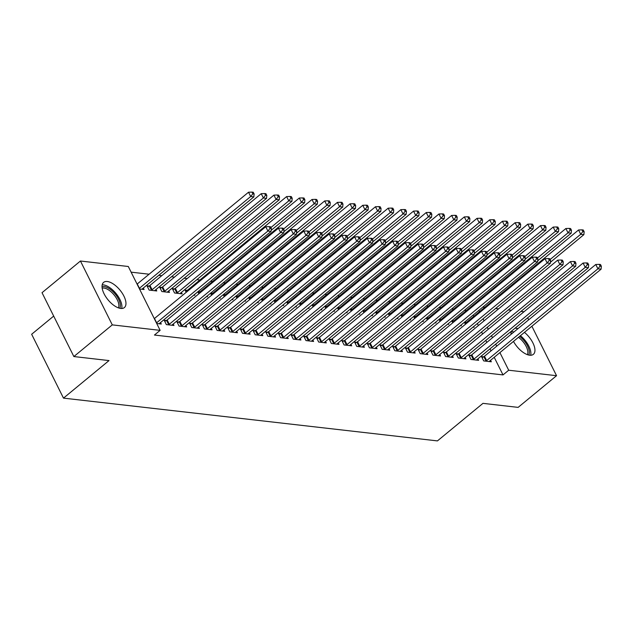 <?xml version="1.0" encoding="UTF-8"?>
<svg xmlns="http://www.w3.org/2000/svg" width="633" height="633" viewBox="0 0 633 633"><rect width="100%" height="100%" fill="white"/><g stroke="black" fill="none" stroke-linecap="round" stroke-linejoin="round"><path stroke-width="0.95" d="M524.456 332.365A16.316 7.699 -129.5 0 1 533.366 354.345A16.316 7.699 -129.5 0 1 529.702 355.216A16.316 7.699 -129.5 0 1 513.49 341.409M511.084 334.327A16.316 7.699 -129.5 0 1 511.274 331.32M514.977 328.266A16.316 7.699 -129.5 0 1 516.275 328.29A16.316 7.699 -129.5 0 1 517.96 328.654M120.713 308.429A16.316 7.699 -129.5 0 1 105.869 296.901A16.316 7.699 -129.5 0 1 103.622 282.373A16.316 7.699 -129.5 0 1 107.293 281.503A16.316 7.699 -129.5 0 1 122.137 293.032A16.316 7.699 -129.5 0 1 124.384 307.559A16.316 7.699 -129.5 0 1 120.713 308.429M466.426 310.518L464.487 310.297M453.726 309.07L451.796 308.849M441.035 307.614L439.104 307.393M428.343 306.166L426.413 305.945M415.652 304.71L413.713 304.489M402.96 303.262L401.021 303.041M390.26 301.806L388.33 301.585M377.569 300.359L375.638 300.137M364.877 298.903L362.938 298.681M352.185 297.455L350.247 297.233M339.486 295.999L337.555 295.777M326.794 294.551L324.864 294.329M314.103 293.095L312.172 292.873M301.411 291.639L299.472 291.425M288.719 290.191L286.781 289.969M276.02 288.735L274.089 288.513M263.328 287.287L261.397 287.065M250.636 285.831L248.698 285.61M237.945 284.383L236.006 284.162M225.245 282.927L223.314 282.706M212.553 281.479L210.623 281.258M199.862 280.023L196.823 279.675M187.17 278.575L184.132 278.227M174.479 277.119L171.44 276.771M161.779 275.671L158.748 275.323M149.087 274.216L131.118 272.158M482.876 307.06L484.807 307.282M495.568 308.508L498.606 308.857M508.259 309.964L511.298 310.312M520.951 311.412L523.989 311.76M53.686 316.096L31.65 334.264L63.49 398.125L437.435 440.9L482.971 403.356L518.134 407.383L556.549 375.701L508.695 370.226L499.912 352.605M63.49 398.125L109.018 360.581L73.863 356.553L42.023 292.699L80.438 261.018L128.293 266.493L160.133 330.355L112.278 324.879L80.438 261.018M451.733 320.82L452.737 322.838M451.922 320.662L453.695 320.86M461.03 325.069L461.402 325.813L460.286 325.686M470.905 355.382L468.847 355.145L470.999 359.457L478.611 360.335L477.875 358.856M426.341 317.916L427.354 319.934M426.539 317.758L428.304 317.956M435.646 322.165L436.018 322.909L434.895 322.783M445.513 352.478L443.456 352.241L445.608 356.553L453.228 357.431L452.492 355.952M400.958 315.012L401.963 317.03M401.148 314.854L402.92 315.052M410.255 319.261L410.627 320.005L409.511 319.879M420.13 349.574L418.073 349.337L420.225 353.649L427.837 354.527L427.101 353.048M375.575 312.109L376.58 314.126M375.765 311.95L377.529 312.148M384.872 316.358L385.244 317.101L384.12 316.975M394.739 346.67L392.689 346.433L394.834 350.745L402.453 351.616L401.718 350.144M350.184 309.205L351.188 311.222M350.373 309.046L352.146 309.244M359.481 313.454L359.853 314.197L358.737 314.071M369.356 343.766L367.298 343.529L369.45 347.841L377.062 348.712L376.326 347.24M324.8 306.301L325.805 308.318M324.99 306.143L326.755 306.34M334.097 310.55L334.469 311.294L333.346 311.167M343.964 340.863L341.915 340.625L344.067 344.938L351.679 345.808L350.943 344.336M299.409 303.397L300.414 305.415M299.599 303.239L301.371 303.436M308.714 307.646L309.086 308.39L307.962 308.263M318.581 337.959L316.524 337.721L318.676 342.034L326.296 342.904L325.552 341.424M274.026 300.485L275.031 302.511M274.216 300.327L275.98 300.533M283.323 304.742L283.695 305.486L282.579 305.359M293.19 335.055L291.14 334.817L293.293 339.13L300.904 340L300.169 338.52M248.634 297.581L249.647 299.607M248.832 297.423L250.597 297.629M257.94 301.838L258.311 302.582L257.188 302.455M267.806 332.143L265.749 331.914L267.901 336.226L275.521 337.096L274.785 335.617M223.251 294.677L224.256 296.703M223.441 294.519L225.206 294.725M232.548 298.926L232.92 299.678L231.805 299.544M242.423 329.239L240.366 329.01L242.518 333.322L250.13 334.192L249.394 332.713M197.86 291.773L198.873 293.799M198.058 291.615L199.822 291.821M207.165 296.022L207.537 296.774L206.413 296.64M217.032 326.335L214.975 326.106L217.127 330.418L224.747 331.288L224.011 329.809M174.439 288.917L172.382 288.68L174.534 292.992L182.146 293.87L181.41 292.391M191.649 323.431L189.591 323.202L191.744 327.514L199.355 328.385L198.62 326.905M149.048 286.013L146.991 285.776L149.143 290.088L156.762 290.958L156.027 289.487M166.257 320.527L164.2 320.298L166.352 324.61L173.972 325.481L173.236 324.001M160.133 330.355L154.444 335.047L503.006 374.918L494.215 357.297M491.01 350.872L490.005 348.854M486.801 342.429L485.796 340.404M482.591 333.979L481.586 331.961M478.382 325.536L477.369 323.51M473.8 316.358L473.16 315.068M156.723 323.51L161.28 324.025L160.545 322.553M143.327 288.031L144.071 289.51L139.513 288.988M178.949 321.983L176.9 321.746L179.052 326.058L186.664 326.929L185.928 325.457M161.739 287.461L159.69 287.232L161.842 291.544L169.454 292.414L168.718 290.935M204.34 324.887L202.283 324.65L204.435 328.962L212.055 329.84L211.311 328.361M187.131 290.365L185.073 290.136L186.173 292.343M194.473 294.574L194.845 295.318L193.722 295.192M229.724 327.791L227.674 327.554L229.819 331.866L237.438 332.744L236.702 331.265M210.56 293.229L211.564 295.247M210.749 293.071L212.514 293.269M219.857 297.478L220.229 298.222L219.105 298.096M255.115 330.695L253.058 330.458L255.21 334.778L262.822 335.648L262.086 334.169M235.943 296.133L236.948 298.151M236.133 295.975L237.905 296.173M245.24 300.382L245.612 301.126L244.496 300.999M280.498 333.599L278.449 333.362L280.593 337.682L288.213 338.552L287.477 337.072M261.334 299.037L262.339 301.055M261.524 298.879L263.288 299.085M270.631 303.286L271.003 304.03L269.88 303.903M305.889 336.503L303.832 336.265L305.984 340.586L313.596 341.456L312.86 339.976M286.717 301.941L287.722 303.959M286.907 301.783L288.68 301.988M296.015 306.19L296.386 306.934L295.271 306.807M331.273 339.407L329.215 339.169L331.368 343.49L338.987 344.36L338.251 342.88M312.101 304.845L313.113 306.863M312.298 304.687L314.063 304.892M321.406 309.094L321.778 309.838L320.654 309.711M356.664 342.311L354.607 342.073L356.759 346.393L364.371 347.264L363.635 345.784M337.492 307.749L338.497 309.766M337.682 307.591L339.446 307.796M346.789 311.998L347.161 312.742L346.045 312.615M382.047 345.214L379.99 344.977L382.142 349.297L389.762 350.168L389.026 348.688M362.875 310.653L363.888 312.67M363.073 310.494L364.837 310.7M372.18 314.902L372.552 315.645L371.429 315.519M407.43 348.118L405.381 347.889L407.533 352.201L415.145 353.072L414.409 351.592M388.266 313.557L389.271 315.582M388.456 313.398L390.221 313.604M397.564 317.806L397.935 318.557L396.82 318.423M432.822 351.022L430.764 350.793L432.917 355.105L440.536 355.975L439.793 354.496M413.65 316.46L414.655 318.486M413.84 316.302L415.612 316.508M422.955 320.709L423.327 321.461L422.203 321.327M458.205 353.926L456.156 353.697L458.308 358.009L465.92 358.879L465.184 357.4M439.041 319.364L440.046 321.39M439.231 319.206L440.995 319.412M448.338 323.613L448.71 324.365L447.586 324.231M483.596 356.83L481.539 356.601L483.691 360.913L491.311 361.783L490.567 360.304M464.424 322.268L465.429 324.294M464.614 322.11L466.386 322.316M473.729 326.517L474.093 327.269L472.978 327.134M496.707 346.18L495.694 344.162M492.498 337.729L491.485 335.712M488.28 329.287L487.275 327.269M484.071 320.844L483.066 318.818M479.498 311.658L478.857 310.376M527.677 317.79L528.682 319.815M531.886 326.24L556.549 375.701M73.863 356.553L112.278 324.879M503.006 374.918L508.695 370.226M156.438 322.941A2.089 0.807 153.5 0 0 156.62 322.798L267.894 231.053L271.066 231.417L159.793 323.162A2.089 0.807 153.5 0 0 159.358 323.613L159.223 323.795M154.286 318.628A2.089 0.807 153.5 0 0 154.476 318.486L265.741 226.733L267.894 231.053L270.054 228.339L271.32 228.489L270.457 226.756L269.191 226.614L270.054 228.339M269.191 226.614L265.741 226.733M271.066 231.417L271.32 228.489M142.014 289.273L142.148 289.091A2.089 0.807 -26.5 0 1 142.583 288.648L253.857 196.895L250.684 196.531L248.532 192.218L137.258 283.972A2.089 0.807 -26.5 0 1 137.076 284.114M252.844 193.825L254.11 193.967L253.247 192.242L251.981 192.1L252.844 193.825L250.684 196.531L139.41 288.284A2.089 0.807 -26.5 0 1 139.228 288.426M254.11 193.967L253.857 196.895M248.532 192.218L251.981 192.1M168.41 324.848L168.695 324.682A2.089 0.807 153.5 0 0 169.32 324.254L280.585 232.501L283.758 232.865L172.493 324.618A2.089 0.807 153.5 0 0 172.049 325.061L171.915 325.243M164.754 321.398L166.542 320.369A2.089 0.807 153.5 0 0 167.167 319.942L278.441 228.189L280.585 232.501L282.745 229.795L284.011 229.937L283.157 228.212L281.883 228.07L282.745 229.795M281.883 228.07L278.441 228.189M283.758 232.865L284.011 229.937M181.101 326.296L181.386 326.13A2.089 0.807 153.5 0 0 182.011 325.702L293.285 233.957L296.458 234.321L185.184 326.066A2.089 0.807 153.5 0 0 184.741 326.517L184.607 326.699M177.446 322.846L179.234 321.817A2.089 0.807 153.5 0 0 179.859 321.39L291.133 229.637L293.285 233.957L295.437 231.243L296.711 231.393L295.848 229.66L294.574 229.518L295.437 231.243M294.574 229.518L291.133 229.637M296.458 234.321L296.711 231.393M154.705 290.729L154.84 290.547A2.089 0.807 -26.5 0 1 155.283 290.096L266.548 198.351L263.375 197.987L261.223 193.674L149.958 285.42A2.089 0.807 -26.5 0 1 149.333 285.847L147.544 286.876M265.536 195.273L266.802 195.423L265.947 193.69L264.673 193.548L265.536 195.273L263.375 197.987L152.11 289.732A2.089 0.807 -26.5 0 1 151.485 290.159L151.2 290.325M266.802 195.423L266.548 198.351M261.223 193.674L264.673 193.548M167.397 292.177L167.531 291.995A2.089 0.807 -26.5 0 1 167.974 291.552L279.248 199.799L276.075 199.435L273.923 195.122L162.649 286.876A2.089 0.807 -26.5 0 1 162.024 287.303L160.236 288.332M278.227 196.728L279.501 196.871L278.639 195.146L277.365 195.004L278.227 196.728L276.075 199.435L164.802 291.188A2.089 0.807 -26.5 0 1 164.176 291.615L163.892 291.781M279.501 196.871L279.248 199.799M273.923 195.122L277.365 195.004M102.048 286.796A14.124 6.662 -129.5 0 1 113.172 291.829A14.124 6.662 -129.5 0 1 120.341 304.924A14.124 6.662 -129.5 0 1 119.748 308.263M118.442 307.875A13.071 6.172 50.5 0 0 118.869 305.019A13.071 6.172 50.5 0 0 112.413 293.079A13.071 6.172 50.5 0 0 102.182 288.15M121.702 308.477A16.213 7.651 50.5 0 0 121.876 305.913A16.213 7.651 50.5 0 0 114.549 291.813A16.213 7.651 50.5 0 0 102.214 284.842M519.59 336.376A14.124 6.662 -129.5 0 1 529.33 351.711A14.124 6.662 -129.5 0 1 528.729 355.05M527.424 354.662A13.071 6.172 50.5 0 0 527.851 351.806A13.071 6.172 50.5 0 0 518.451 337.318M530.683 355.263A16.213 7.651 50.5 0 0 530.858 352.7A16.213 7.651 50.5 0 0 520.429 335.688M513.909 331.993A16.213 7.651 50.5 0 0 511.195 331.629M511.029 333.583A14.124 6.662 -129.5 0 1 512.255 333.354M193.793 327.752L194.078 327.585A2.089 0.807 153.5 0 0 194.703 327.158L305.976 235.405L309.149 235.769L197.876 327.522A2.089 0.807 153.5 0 0 197.441 327.965L197.306 328.147M190.137 324.302L191.926 323.273A2.089 0.807 153.5 0 0 192.551 322.846L303.824 231.092L305.976 235.405L308.129 232.699L309.402 232.841L308.54 231.116L307.274 230.974L308.129 232.699M307.274 230.974L303.824 231.092M309.149 235.769L309.402 232.841M206.493 329.2L206.777 329.033A2.089 0.807 153.5 0 0 207.395 328.606L318.668 236.861L321.841 237.225L210.567 328.97A2.089 0.807 153.5 0 0 210.132 329.421L209.998 329.603M202.837 325.75L204.625 324.721A2.089 0.807 153.5 0 0 205.242 324.294L316.516 232.548L318.668 236.861L320.828 234.147L322.094 234.297L321.232 232.564L319.966 232.422L320.828 234.147M319.966 232.422L316.516 232.548M321.841 237.225L322.094 234.297M180.096 293.633L180.231 293.451A2.089 0.807 -26.5 0 1 180.666 293L291.94 201.254L288.767 200.89L286.614 196.578L175.341 288.324A2.089 0.807 -26.5 0 1 174.716 288.751L172.928 289.779M290.919 198.176L292.193 198.327L291.33 196.602L290.064 196.452L290.919 198.176L288.767 200.89L177.493 292.636A2.089 0.807 -26.5 0 1 176.868 293.063L176.583 293.229M292.193 198.327L291.94 201.254M286.614 196.578L290.064 196.452M271.161 230.301L304.631 202.702L301.458 202.338L299.306 198.026L188.033 289.779A2.089 0.807 -26.5 0 1 187.415 290.207L185.627 291.235M303.618 199.632L304.884 199.775L304.022 198.05L302.756 197.907L303.618 199.632L301.458 202.338L270.861 227.571M304.884 199.775L304.631 202.702M299.306 198.026L302.756 197.907M219.184 330.655L219.469 330.489A2.089 0.807 153.5 0 0 220.094 330.062L331.36 238.309L334.533 238.673L223.267 330.426A2.089 0.807 153.5 0 0 222.824 330.877L222.689 331.051M215.529 327.206L217.317 326.177A2.089 0.807 153.5 0 0 217.942 325.75L329.207 233.996L331.36 238.309L333.52 235.603L334.786 235.745L333.931 234.02L332.657 233.878L333.52 235.603M332.657 233.878L329.207 233.996M334.533 238.673L334.786 235.745M283.861 231.749L317.323 204.158L314.15 203.794L311.998 199.482L200.732 291.227A2.089 0.807 -26.5 0 1 200.107 291.655L198.319 292.691M316.31 201.08L317.576 201.231L316.714 199.506L315.448 199.355L316.31 201.08L314.15 203.794L283.56 229.019M317.576 201.231L317.323 204.158M311.998 199.482L315.448 199.355M231.876 332.103L232.161 331.945A2.089 0.807 153.5 0 0 232.786 331.51L344.059 239.765L347.232 240.129L235.959 331.874A2.089 0.807 153.5 0 0 235.516 332.325L235.381 332.507M228.22 328.662L230.008 327.625A2.089 0.807 153.5 0 0 230.634 327.198L341.907 235.452L344.059 239.765L346.211 237.051L347.477 237.201L346.623 235.476L345.349 235.326L346.211 237.051M345.349 235.326L341.907 235.452M347.232 240.129L347.477 237.201M296.553 233.205L330.022 205.606L326.85 205.242L324.697 200.93L213.424 292.683A2.089 0.807 -26.5 0 1 212.799 293.111L211.011 294.139M329.002 202.536L330.268 202.679L329.413 200.954L328.139 200.811L329.002 202.536L326.85 205.242L296.252 230.475M330.268 202.679L330.022 205.606M324.697 200.93L328.139 200.811M244.567 333.559L244.852 333.393A2.089 0.807 153.5 0 0 245.477 332.966L356.751 241.213L359.924 241.577L248.65 333.33A2.089 0.807 153.5 0 0 248.207 333.781L248.081 333.955M240.912 330.109L242.7 329.081A2.089 0.807 153.5 0 0 243.325 328.654L354.599 236.9L356.751 241.213L358.903 238.506L360.177 238.649L359.315 236.924L358.049 236.782L358.903 238.506M358.049 236.782L354.599 236.9M359.924 241.577L360.177 238.649M257.267 335.007L257.544 334.849A2.089 0.807 153.5 0 0 258.169 334.422L369.443 242.668L372.615 243.032L261.342 334.778A2.089 0.807 153.5 0 0 260.907 335.229L260.772 335.411M253.611 331.565L255.4 330.529A2.089 0.807 153.5 0 0 256.017 330.102L367.29 238.356L369.443 242.668L371.603 239.954L372.869 240.105L372.006 238.38L370.74 238.23L371.603 239.954M370.74 238.23L367.29 238.356M372.615 243.032L372.869 240.105M269.959 336.463L270.244 336.297A2.089 0.807 153.5 0 0 270.861 335.87L382.134 244.116L385.307 244.48L274.034 336.234A2.089 0.807 153.5 0 0 273.598 336.685L273.464 336.859M266.303 333.013L268.091 331.985A2.089 0.807 153.5 0 0 268.716 331.557L379.982 239.804L382.134 244.116L384.294 241.41L385.56 241.553L384.698 239.828L383.432 239.685L384.294 241.41M383.432 239.685L379.982 239.804M385.307 244.48L385.56 241.553M282.65 337.911L282.935 337.753A2.089 0.807 153.5 0 0 283.56 337.326L394.826 245.572L397.999 245.936L286.733 337.682A2.089 0.807 153.5 0 0 286.29 338.133L286.156 338.315M278.995 334.469L280.783 333.433A2.089 0.807 153.5 0 0 281.408 333.005L392.682 241.26L394.826 245.572L396.986 242.858L398.252 243.009L397.397 241.284L396.123 241.133L396.986 242.858M396.123 241.133L392.682 241.26M397.999 245.936L398.252 243.009M295.342 339.367L295.627 339.201A2.089 0.807 153.5 0 0 296.252 338.774L407.525 247.028L410.698 247.384L299.425 339.138A2.089 0.807 153.5 0 0 298.982 339.589L298.847 339.771M291.686 335.917L293.475 334.889A2.089 0.807 153.5 0 0 294.1 334.461L405.373 242.708L407.525 247.028L409.678 244.314L410.952 244.457L410.089 242.732L408.815 242.589L409.678 244.314M408.815 242.589L405.373 242.708M410.698 247.384L410.952 244.457M308.042 340.815L308.318 340.657A2.089 0.807 153.5 0 0 308.944 340.23L420.217 248.476L423.39 248.84L312.116 340.594A2.089 0.807 153.5 0 0 311.681 341.037L311.547 341.219M304.378 337.373L306.166 336.337A2.089 0.807 153.5 0 0 306.791 335.909L418.065 244.164L420.217 248.476L422.369 245.762L423.643 245.913L422.781 244.188L421.515 244.037L422.369 245.762M421.515 244.037L418.065 244.164M423.39 248.84L423.643 245.913M320.733 342.271L321.018 342.105A2.089 0.807 153.5 0 0 321.635 341.678L432.909 249.932L436.082 250.288L324.808 342.042A2.089 0.807 153.5 0 0 324.373 342.493L324.238 342.675M317.078 338.821L318.866 337.793A2.089 0.807 153.5 0 0 319.483 337.365L430.756 245.612L432.909 249.932L435.069 247.218L436.335 247.361L435.472 245.636L434.206 245.493L435.069 247.218M434.206 245.493L430.756 245.612M436.082 250.288L436.335 247.361M333.425 343.719L333.71 343.561A2.089 0.807 153.5 0 0 334.335 343.133L445.6 251.38L448.773 251.744L337.508 343.497A2.089 0.807 153.5 0 0 337.065 343.941L336.93 344.123M329.769 340.277L331.557 339.241A2.089 0.807 153.5 0 0 332.183 338.813L443.448 247.068L445.6 251.38L447.76 248.674L449.026 248.816L448.172 247.092L446.898 246.941L447.76 248.674M446.898 246.941L443.448 247.068M448.773 251.744L449.026 248.816M346.116 345.175L346.401 345.009A2.089 0.807 153.5 0 0 347.026 344.581L458.3 252.836L461.473 253.2L350.199 344.945A2.089 0.807 153.5 0 0 349.756 345.396L349.622 345.578M342.461 341.725L344.249 340.696A2.089 0.807 153.5 0 0 344.874 340.269L456.148 248.516L458.3 252.836L460.452 250.122L461.726 250.264L460.864 248.54L459.59 248.397L460.452 250.122M459.59 248.397L456.148 248.516M461.473 253.2L461.726 250.264M309.244 234.661L342.714 207.062L339.541 206.698L337.389 202.386L226.116 294.131A2.089 0.807 -26.5 0 1 225.49 294.559L223.702 295.595M341.693 203.984L342.967 204.135L342.105 202.41L340.839 202.259L341.693 203.984L339.541 206.698L308.944 231.923M342.967 204.135L342.714 207.062M337.389 202.386L340.839 202.259M321.936 236.109L355.406 208.51L352.233 208.154L350.081 203.834L238.807 295.587A2.089 0.807 -26.5 0 1 238.19 296.015L236.394 297.043M354.385 205.44L355.659 205.583L354.796 203.858L353.531 203.715L354.385 205.44L352.233 208.154L321.635 233.379M355.659 205.583L355.406 208.51M350.081 203.834L353.531 203.715M334.635 237.565L368.097 209.966L364.925 209.602L362.772 205.29L251.499 297.035A2.089 0.807 -26.5 0 1 250.882 297.463L249.093 298.499M367.085 206.888L368.351 207.038L367.488 205.314L366.222 205.163L367.085 206.888L364.925 209.602L334.335 234.827M368.351 207.038L368.097 209.966M362.772 205.29L366.222 205.163M347.327 239.013L380.789 211.414L377.616 211.058L375.472 206.738L264.198 298.491A2.089 0.807 -26.5 0 1 263.573 298.918L261.785 299.947M379.776 208.344L381.042 208.486L380.188 206.762L378.914 206.619L379.776 208.344L377.616 211.058L347.026 236.283M381.042 208.486L380.789 211.414M375.472 206.738L378.914 206.619M360.019 240.469L393.489 212.87L390.316 212.506L388.164 208.194L276.89 299.939A2.089 0.807 -26.5 0 1 276.265 300.366L274.477 301.403M392.468 209.8L393.742 209.942L392.879 208.217L391.605 208.067L392.468 209.8L390.316 212.506L359.718 237.731M393.742 209.942L393.489 212.87M388.164 208.194L391.605 208.067M372.71 241.917L406.18 214.326L403.007 213.962L400.855 209.642L289.582 301.395A2.089 0.807 -26.5 0 1 288.957 301.822L287.168 302.851M405.16 211.248L406.433 211.39L405.571 209.665L404.305 209.523L405.16 211.248L403.007 213.962L372.41 239.187M406.433 211.39L406.18 214.326M400.855 209.642L404.305 209.523M385.402 243.373L418.872 215.774L415.699 215.41L413.547 211.098L302.273 302.843A2.089 0.807 -26.5 0 1 301.656 303.27L299.868 304.307M417.859 212.704L419.125 212.846L418.263 211.121L416.997 210.971L417.859 212.704L415.699 215.41L385.101 240.635M419.125 212.846L418.872 215.774M413.547 211.098L416.997 210.971M398.102 244.821L431.564 217.23L428.391 216.866L426.238 212.546L314.973 304.299A2.089 0.807 -26.5 0 1 314.348 304.726L312.56 305.755M430.551 214.152L431.817 214.294L430.962 212.569L429.688 212.427L430.551 214.152L428.391 216.866L397.801 242.091M431.817 214.294L431.564 217.23M426.238 212.546L429.688 212.427M410.793 246.277L444.263 218.678L441.09 218.314L438.938 214.001L327.665 305.747A2.089 0.807 -26.5 0 1 327.039 306.174L325.251 307.211M443.242 215.608L444.508 215.75L443.654 214.025L442.38 213.875L443.242 215.608L441.09 218.314L410.493 243.539M444.508 215.75L444.263 218.678M438.938 214.001L442.38 213.875M358.808 346.623L359.093 346.465A2.089 0.807 153.5 0 0 359.718 346.037L470.992 254.284L474.164 254.648L362.891 346.401A2.089 0.807 153.5 0 0 362.456 346.844L362.321 347.026M355.153 343.181L356.941 342.144A2.089 0.807 153.5 0 0 357.566 341.717L468.839 249.972L470.992 254.284L473.144 251.578L474.418 251.72L473.555 249.995L472.289 249.845L473.144 251.578M472.289 249.845L468.839 249.972M474.164 254.648L474.418 251.72M423.485 247.725L456.955 220.134L453.782 219.77L451.63 215.449L340.356 307.203A2.089 0.807 -26.5 0 1 339.731 307.63L337.943 308.659M455.934 217.056L457.208 217.198L456.346 215.473L455.08 215.331L455.934 217.056L453.782 219.77L423.184 244.995M457.208 217.198L456.955 220.134M451.63 215.449L455.08 215.331M371.508 348.079L371.785 347.913A2.089 0.807 153.5 0 0 372.41 347.485L483.683 255.74L486.856 256.104L375.583 347.849A2.089 0.807 153.5 0 0 375.147 348.3L375.013 348.482M367.852 344.629L369.64 343.6A2.089 0.807 153.5 0 0 370.258 343.173L481.531 251.42L483.683 255.74L485.843 253.026L487.109 253.168L486.247 251.443L484.981 251.301L485.843 253.026M484.981 251.301L481.531 251.42M486.856 256.104L487.109 253.168M436.177 249.18L469.646 221.582L466.474 221.218L464.321 216.905L353.048 308.659A2.089 0.807 -26.5 0 1 352.431 309.086L350.642 310.115M468.634 218.512L469.9 218.654L469.037 216.929L467.771 216.787L468.634 218.512L466.474 221.218L435.876 246.451M469.9 218.654L469.646 221.582M464.321 216.905L467.771 216.787M384.199 349.535L384.484 349.369A2.089 0.807 153.5 0 0 385.101 348.941L496.375 257.188L499.548 257.552L388.274 349.305A2.089 0.807 153.5 0 0 387.839 349.748L387.705 349.93M380.544 346.085L382.332 345.056A2.089 0.807 153.5 0 0 382.957 344.629L494.223 252.876L496.375 257.188L498.535 254.482L499.801 254.624L498.939 252.899L497.673 252.757L498.535 254.482M497.673 252.757L494.223 252.876M499.548 257.552L499.801 254.624M448.876 250.628L482.338 223.038L479.165 222.674L477.013 218.353L365.747 310.107A2.089 0.807 -26.5 0 1 365.122 310.534L363.334 311.563M481.325 219.96L482.591 220.11L481.729 218.377L480.463 218.235L481.325 219.96L479.165 222.674L448.575 247.899M482.591 220.11L482.338 223.038M477.013 218.353L480.463 218.235M396.891 350.983L397.176 350.817A2.089 0.807 153.5 0 0 397.801 350.389L509.067 258.644L512.247 259.008L400.974 350.753A2.089 0.807 153.5 0 0 400.531 351.204L400.396 351.386M393.235 347.533L395.024 346.504A2.089 0.807 153.5 0 0 395.649 346.077L506.922 254.324L509.067 258.644L511.227 255.93L512.493 256.08L511.638 254.347L510.364 254.205L511.227 255.93M510.364 254.205L506.922 254.324M512.247 259.008L512.493 256.08M461.568 252.084L495.03 224.486L491.857 224.122L489.713 219.809L378.439 311.563A2.089 0.807 -26.5 0 1 377.814 311.99L376.026 313.019M494.017 221.415L495.283 221.558L494.428 219.833L493.154 219.691L494.017 221.415L491.857 224.122L461.267 249.355M495.283 221.558L495.03 224.486M489.713 219.809L493.154 219.691M409.583 352.439L409.868 352.272A2.089 0.807 153.5 0 0 410.493 351.845L521.766 260.092L524.939 260.456L413.665 352.209A2.089 0.807 153.5 0 0 413.222 352.652L413.088 352.834M405.927 348.989L407.715 347.96A2.089 0.807 153.5 0 0 408.34 347.533L519.614 255.779L521.766 260.092L523.918 257.386L525.192 257.528L524.33 255.803L523.056 255.661L523.918 257.386M523.056 255.661L519.614 255.779M524.939 260.456L525.192 257.528M474.259 253.532L507.729 225.941L504.556 225.577L502.404 221.265L391.131 313.011A2.089 0.807 -26.5 0 1 390.506 313.438L388.717 314.466M506.709 222.863L507.983 223.014L507.12 221.281L505.846 221.139L506.709 222.863L504.556 225.577L473.959 250.803M507.983 223.014L507.729 225.941M502.404 221.265L505.846 221.139M422.282 353.887L422.559 353.72A2.089 0.807 153.5 0 0 423.184 353.293L534.458 261.548L537.631 261.912L426.357 353.657A2.089 0.807 153.5 0 0 425.922 354.108L425.787 354.29M418.619 350.437L420.415 349.408A2.089 0.807 153.5 0 0 421.032 348.981L532.306 257.235L534.458 261.548L536.61 258.834L537.884 258.984L537.021 257.251L535.755 257.109L536.61 258.834M535.755 257.109L532.306 257.235M537.631 261.912L537.884 258.984M486.951 254.988L520.421 227.389L517.248 227.025L515.096 222.713L403.822 314.466A2.089 0.807 -26.5 0 1 403.197 314.894L401.409 315.922M519.4 224.319L520.674 224.462L519.812 222.737L518.546 222.594L519.4 224.319L517.248 227.025L486.65 252.258M520.674 224.462L520.421 227.389M515.096 222.713L518.546 222.594M434.974 355.342L435.259 355.176A2.089 0.807 153.5 0 0 435.876 354.749L547.149 262.996L550.322 263.36L439.049 355.113A2.089 0.807 153.5 0 0 438.614 355.556L438.479 355.738M431.318 351.893L433.107 350.864A2.089 0.807 153.5 0 0 433.724 350.437L544.997 258.683L547.149 262.996L549.309 260.29L550.575 260.432L549.713 258.707L548.447 258.565L549.309 260.29M548.447 258.565L544.997 258.683M550.322 263.36L550.575 260.432M499.643 256.436L533.113 228.845L529.94 228.481L527.787 224.169L416.514 315.914A2.089 0.807 -26.5 0 1 415.897 316.342L414.109 317.378M532.1 225.767L533.366 225.918L532.503 224.193L531.237 224.042L532.1 225.767L529.94 228.481L499.342 253.706M533.366 225.918L533.113 228.845M527.787 224.169L531.237 224.042M447.666 356.79L447.95 356.624A2.089 0.807 153.5 0 0 448.575 356.197L559.841 264.452L563.014 264.816L451.748 356.561A2.089 0.807 153.5 0 0 451.305 357.012L451.171 357.194M444.01 353.341L445.798 352.312A2.089 0.807 153.5 0 0 446.423 351.885L557.689 260.139L559.841 264.452L562.001 261.738L563.267 261.888L562.413 260.163L561.139 260.013L562.001 261.738M561.139 260.013L557.689 260.139M563.014 264.816L563.267 261.888M512.342 257.892L545.804 230.293L542.631 229.929L540.479 225.617L429.214 317.37A2.089 0.807 -26.5 0 1 428.588 317.798L426.8 318.826M544.791 227.223L546.057 227.366L545.203 225.641L543.929 225.498L544.791 227.223L542.631 229.929L512.042 255.162M546.057 227.366L545.804 230.293M540.479 225.617L543.929 225.498M460.357 358.246L460.642 358.08A2.089 0.807 153.5 0 0 461.267 357.653L572.541 265.9L575.714 266.264L464.44 358.017A2.089 0.807 153.5 0 0 463.997 358.468L463.862 358.642M456.702 354.796L458.49 353.768A2.089 0.807 153.5 0 0 459.115 353.341L570.388 261.587L572.541 265.9L574.693 263.193L575.967 263.336L575.104 261.611L573.83 261.469L574.693 263.193M573.83 261.469L570.388 261.587M575.714 266.264L575.967 263.336M525.034 259.34L558.504 231.749L555.331 231.385L553.179 227.073L441.905 318.818A2.089 0.807 -26.5 0 1 441.28 319.246L439.492 320.282M557.483 228.671L558.757 228.822L557.895 227.097L556.621 226.946L557.483 228.671L555.331 231.385L524.733 256.61M558.757 228.822L558.504 231.749M553.179 227.073L556.621 226.946M473.049 359.694L473.334 359.536A2.089 0.807 153.5 0 0 473.959 359.109L585.232 267.355L588.405 267.719L477.132 359.465A2.089 0.807 153.5 0 0 476.696 359.916L476.562 360.098M469.393 356.252L471.181 355.216A2.089 0.807 153.5 0 0 471.807 354.789L583.08 263.043L585.232 267.355L587.384 264.641L588.658 264.792L587.796 263.067L586.53 262.917L587.384 264.641M586.53 262.917L583.08 263.043M588.405 267.719L588.658 264.792M537.726 260.796L571.195 233.197L568.023 232.833L565.87 228.521L454.597 320.274A2.089 0.807 -26.5 0 1 453.972 320.702L452.184 321.73M570.175 230.127L571.449 230.27L570.586 228.545L569.32 228.402L570.175 230.127L568.023 232.833L537.425 258.066M571.449 230.27L571.195 233.197M565.87 228.521L569.32 228.402M485.748 361.15L486.033 360.984A2.089 0.807 153.5 0 0 486.65 360.557L597.924 268.803L601.097 269.167L489.823 360.921A2.089 0.807 153.5 0 0 489.388 361.372L489.254 361.546M482.093 357.7L483.881 356.672A2.089 0.807 153.5 0 0 484.498 356.244L595.772 264.491L597.924 268.803L600.084 266.097L601.35 266.24L600.488 264.515L599.222 264.372L600.084 266.097M599.222 264.372L595.772 264.491M601.097 269.167L601.35 266.24M550.417 262.252L583.887 234.653L580.714 234.289L578.562 229.977L467.289 321.722A2.089 0.807 -26.5 0 1 466.671 322.15L464.883 323.186M582.874 231.575L584.14 231.725L583.278 230.001L582.012 229.85L582.874 231.575L580.714 234.289L550.117 259.514M584.14 231.725L583.887 234.653M578.562 229.977L582.012 229.85M156.62 322.798L154.476 318.486M137.258 283.972L139.41 288.284M168.695 324.682L166.542 320.369M169.32 324.254L167.167 319.942M181.386 326.13L179.234 321.817M182.011 325.702L179.859 321.39M149.958 285.42L152.11 289.732M149.333 285.847L151.485 290.159M162.649 286.876L164.802 291.188M162.024 287.303L164.176 291.615M194.078 327.585L191.926 323.273M194.703 327.158L192.551 322.846M206.777 329.033L204.625 324.721M207.395 328.606L205.242 324.294M175.341 288.324L177.493 292.636M174.716 288.751L176.868 293.063M188.033 289.779L188.405 290.507M187.415 290.207L187.811 290.998M219.469 330.489L217.317 326.177M220.094 330.062L217.942 325.75M200.732 291.227L201.096 291.963M200.107 291.655L200.503 292.454M232.161 331.945L230.008 327.625M232.786 331.51L230.634 327.198M213.424 292.683L213.788 293.411M212.799 293.111L213.194 293.902M244.852 333.393L242.7 329.081M245.477 332.966L243.325 328.654M257.544 334.849L255.4 330.529M258.169 334.422L256.017 330.102M270.244 336.297L268.091 331.985M270.861 335.87L268.716 331.557M282.935 337.753L280.783 333.433M283.56 337.326L281.408 333.005M295.627 339.201L293.475 334.889M296.252 338.774L294.1 334.461M308.318 340.657L306.166 336.337M308.944 340.23L306.791 335.909M321.018 342.105L318.866 337.793M321.635 341.678L319.483 337.365M333.71 343.561L331.557 339.241M334.335 343.133L332.183 338.813M346.401 345.009L344.249 340.696M347.026 344.581L344.874 340.269M226.116 294.131L226.479 294.867M225.49 294.559L225.886 295.358M238.807 295.587L239.171 296.315M238.19 296.015L238.586 296.806M251.499 297.035L251.871 297.771M250.882 297.463L251.277 298.262M264.198 298.491L264.562 299.219M263.573 298.918L263.969 299.71M276.89 299.939L277.254 300.675M276.265 300.366L276.661 301.166M289.582 301.395L289.946 302.131M288.957 301.822L289.352 302.614M302.273 302.843L302.645 303.579M301.656 303.27L302.052 304.069M314.973 304.299L315.337 305.035M314.348 304.726L314.743 305.517M327.665 305.747L328.029 306.483M327.039 306.174L327.435 306.973M359.093 346.465L356.941 342.144M359.718 346.037L357.566 341.717M340.356 307.203L340.72 307.939M339.731 307.63L340.127 308.421M371.785 347.913L369.64 343.6M372.41 347.485L370.258 343.173M353.048 308.659L353.412 309.387M352.431 309.086L352.826 309.877M384.484 349.369L382.332 345.056M385.101 348.941L382.957 344.629M365.747 310.107L366.111 310.843M365.122 310.534L365.518 311.325M397.176 350.817L395.024 346.504M397.801 350.389L395.649 346.077M378.439 311.563L378.803 312.291M377.814 311.99L378.21 312.781M409.868 352.272L407.715 347.96M410.493 351.845L408.34 347.533M391.131 313.011L391.495 313.746M390.506 313.438L390.901 314.229M422.559 353.72L420.415 349.408M423.184 353.293L421.032 348.981M403.822 314.466L404.186 315.194M403.197 314.894L403.593 315.685M435.259 355.176L433.107 350.864M435.876 354.749L433.724 350.437M416.514 315.914L416.886 316.65M415.897 316.342L416.292 317.141M447.95 356.624L445.798 352.312M448.575 356.197L446.423 351.885M429.214 317.37L429.578 318.098M428.588 317.798L428.984 318.589M460.642 358.08L458.49 353.768M461.267 357.653L459.115 353.341M441.905 318.818L442.269 319.554M441.28 319.246L441.676 320.045M473.334 359.536L471.181 355.216M473.959 359.109L471.807 354.789M454.597 320.274L454.961 321.002M453.972 320.702L454.367 321.493M486.033 360.984L483.881 356.672M486.65 360.557L484.498 356.244M467.289 321.722L467.652 322.458M466.671 322.15L467.067 322.949"/></g></svg>
